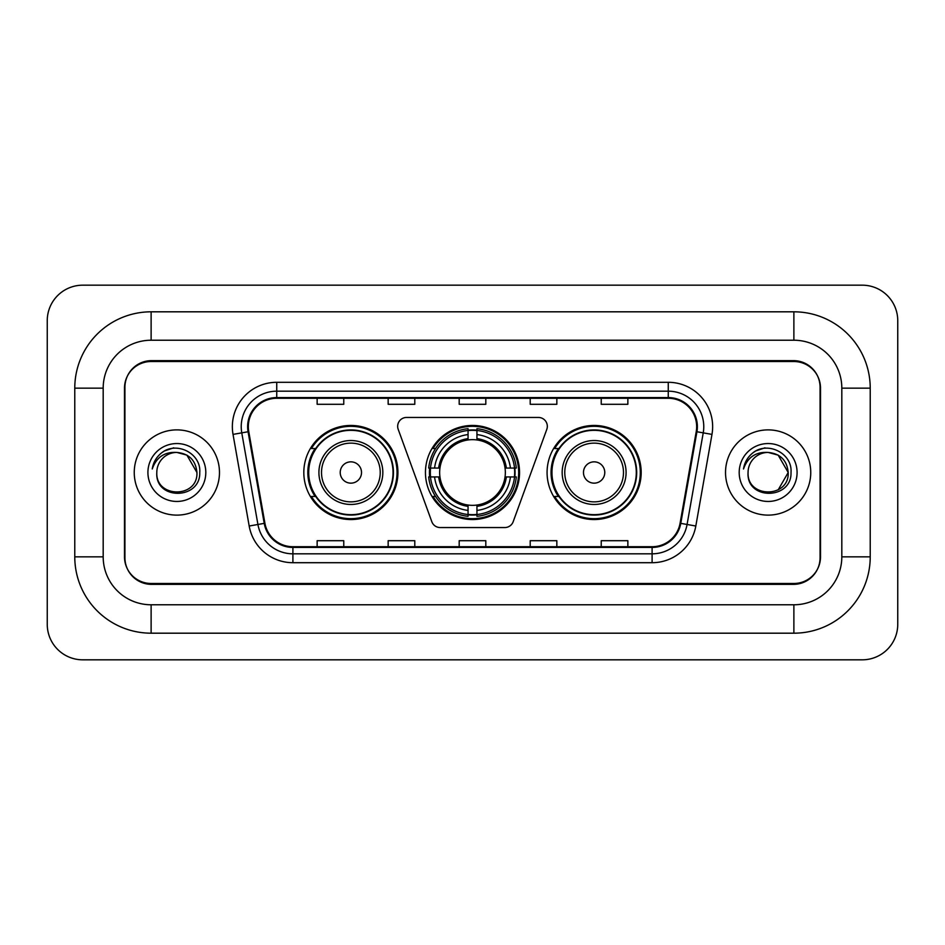 <?xml version="1.0" encoding="UTF-8"?>
<svg xmlns="http://www.w3.org/2000/svg" width="945" height="945" viewBox="0 0 945 945"><rect width="100%" height="100%" fill="white"/><g stroke="black" fill="none" stroke-linecap="round" stroke-linejoin="round"><path stroke-width="1.42" d="M397.668 426.337A8.883 8.883 0 0 0 398.211 429.373L431.818 521.699A8.883 8.883 0 0 0 440.157 527.546L504.843 527.546A8.883 8.883 0 0 0 513.182 521.699L546.789 429.373A8.883 8.883 0 0 0 538.449 417.454L406.551 417.454A8.883 8.883 0 0 0 397.668 426.337M547.072 472.5A47.049 47.049 0 0 0 594.121 519.549A47.049 47.049 0 0 0 641.182 472.5A47.049 47.049 0 0 0 594.121 425.451A47.049 47.049 0 0 0 547.072 472.5M425.451 472.5A47.049 47.049 0 0 0 472.5 519.549A47.049 47.049 0 0 0 519.549 472.5A47.049 47.049 0 0 0 472.5 425.451A47.049 47.049 0 0 0 425.451 472.5M303.817 472.5A47.049 47.049 0 0 0 350.878 519.549A47.049 47.049 0 0 0 397.928 472.5A47.049 47.049 0 0 0 350.878 425.451A47.049 47.049 0 0 0 303.817 472.5M315.11 496.468A43.057 43.057 0 0 1 315.11 448.532M429.668 476.941A43.057 43.057 0 0 1 429.668 468.058M558.353 496.468A43.057 43.057 0 0 1 558.353 448.532M793.883 311.815A76.344 76.344 0 0 1 870.227 388.159A76.344 76.344 0 0 0 793.883 311.815L151.117 311.815A76.344 76.344 0 0 0 74.773 388.159A76.344 76.344 0 0 1 151.117 311.815L151.117 340.224L793.883 340.224L151.117 340.224A47.935 47.935 0 0 0 103.182 388.159L103.182 556.841A47.935 47.935 0 0 0 151.117 604.776L793.883 604.776L151.117 604.776L151.117 633.185L793.883 633.185A76.344 76.344 0 0 0 870.227 556.841L870.227 388.159L841.818 388.159A47.935 47.935 0 0 0 793.883 340.224L793.883 311.815M793.883 361.522L151.117 361.522A26.637 26.637 0 0 0 124.492 388.159L124.492 556.841A26.637 26.637 0 0 0 151.117 583.478L793.883 583.478A26.637 26.637 0 0 0 820.508 556.841L820.508 388.159A26.637 26.637 0 0 0 793.883 361.522M870.227 556.841L841.818 556.841L841.818 388.159L841.818 556.841A47.935 47.935 0 0 1 793.883 604.776L793.883 633.185M897.75 320.686A35.508 35.508 0 0 0 862.242 285.177L82.758 285.177A35.508 35.508 0 0 0 47.25 320.686L47.25 624.314A35.508 35.508 0 0 0 82.758 659.823L862.242 659.823A35.508 35.508 0 0 0 897.75 624.314L897.75 320.686M74.773 556.841L103.182 556.841L103.182 388.159L74.773 388.159L74.773 556.841A76.344 76.344 0 0 0 151.117 633.185M124.929 387.273L124.929 557.727A26.637 26.637 0 0 0 151.566 584.364L793.434 584.364A26.637 26.637 0 0 0 820.071 557.727L820.071 387.273A26.637 26.637 0 0 0 793.434 360.636L151.566 360.636A26.637 26.637 0 0 0 124.929 387.273L124.929 557.727M134.249 472.5A42.619 42.619 0 0 0 176.869 515.119A42.619 42.619 0 0 0 219.476 472.5A42.619 42.619 0 0 0 176.869 429.88A42.619 42.619 0 0 0 134.249 472.5A42.619 42.619 0 0 0 176.869 515.119A42.619 42.619 0 0 0 219.476 472.5A42.619 42.619 0 0 0 176.869 429.88A42.619 42.619 0 0 0 134.249 472.5M725.524 472.5A42.619 42.619 0 0 0 768.131 515.119A42.619 42.619 0 0 0 810.751 472.5A42.619 42.619 0 0 0 768.131 429.88A42.619 42.619 0 0 0 725.524 472.5A42.619 42.619 0 0 0 768.131 515.119A42.619 42.619 0 0 0 810.751 472.5A42.619 42.619 0 0 0 768.131 429.88A42.619 42.619 0 0 0 725.524 472.5M248.334 426.691A28.409 28.409 0 0 1 276.743 398.282L668.257 398.282A28.409 28.409 0 0 1 696.229 431.629L680.081 523.246A28.409 28.409 0 0 1 652.097 546.718L292.903 546.718A28.409 28.409 0 0 1 264.919 523.246L248.771 431.629A28.409 28.409 0 0 1 248.334 426.691M247.625 426.691A29.118 29.118 0 0 0 248.062 431.747L264.222 523.365A29.118 29.118 0 0 0 292.903 547.427L652.097 547.427A29.118 29.118 0 0 0 680.778 523.365L696.938 431.747A29.118 29.118 0 0 0 668.257 397.573L276.743 397.573A29.118 29.118 0 0 0 247.625 426.691M233.025 434.393A44.391 44.391 0 0 1 276.743 382.3L668.257 382.3A44.391 44.391 0 0 1 711.975 434.393L695.815 526.022A44.391 44.391 0 0 1 652.097 562.7L292.903 562.7A44.391 44.391 0 0 1 249.185 526.022L233.025 434.393L241.766 432.857A35.508 35.508 0 0 1 276.743 391.183L668.257 391.183A35.508 35.508 0 0 1 703.234 432.857L687.074 524.475A35.508 35.508 0 0 1 652.097 553.817L292.903 553.817A35.508 35.508 0 0 1 257.926 524.475L241.766 432.857A35.508 35.508 0 0 1 241.235 426.691M820.071 557.727L820.071 387.273M459.187 398.282L459.187 404.295L485.813 404.295L485.813 398.282M388.159 398.282L388.159 404.295L414.796 404.295L414.796 398.282M317.142 398.282L317.142 404.295L343.767 404.295L343.767 398.282M530.204 398.282L530.204 404.295L556.841 404.295L556.841 398.282M601.233 398.282L601.233 404.295L627.858 404.295L627.858 398.282M485.813 546.718L485.813 540.705L459.187 540.705L459.187 546.718M414.796 546.718L414.796 540.705L388.159 540.705L388.159 546.718M343.767 546.718L343.767 540.705L317.142 540.705L317.142 546.718M556.841 546.718L556.841 540.705L530.204 540.705L530.204 546.718M627.858 546.718L627.858 540.705L601.233 540.705L601.233 546.718M196.938 472.5C198.166 498.393 155.571 498.393 156.799 472.5C154.933 500.555 200.647 499.905 199.749 472.5C201.309 453.305 176.372 440.866 161.607 452.856C156.386 457.026 153.267 462.412 152.239 468.98C156.374 457.215 164.584 451.698 176.869 452.431L186.897 455.124L196.938 472.5C198.166 498.393 155.571 498.393 156.799 472.5C155.571 498.393 198.166 498.393 196.938 472.5C198.166 498.393 155.571 498.393 156.799 472.5C155.571 498.393 198.166 498.393 196.938 472.5L186.897 455.124L176.869 452.431L186.897 455.124L196.938 472.5C195.745 460.309 189.059 453.624 176.869 452.431A20.069 20.069 0 0 0 156.799 472.5M147.916 472.5A28.952 28.952 0 0 0 176.869 501.452A28.952 28.952 0 0 0 205.809 472.5A28.952 28.952 0 0 0 176.869 443.548A28.952 28.952 0 0 0 147.916 472.5M161.607 452.856L164.43 450.954L173.703 447.824M476.941 514.529L476.941 516.313A44.037 44.037 0 0 0 516.313 476.941L514.529 476.941A42.253 42.253 0 0 1 476.941 514.529L476.941 510.418A38.178 38.178 0 0 0 510.418 476.941L505.043 476.941A32.851 32.851 0 0 0 476.941 439.957L476.941 430.471A42.253 42.253 0 0 1 514.529 468.058L516.313 468.058A44.037 44.037 0 0 0 476.941 428.687L476.941 430.471M430.471 476.941L428.687 476.941A44.037 44.037 0 0 0 468.058 516.313L468.058 514.529A42.253 42.253 0 0 1 430.471 476.941L434.582 476.941A38.178 38.178 0 0 0 468.058 510.418L468.058 505.043A32.851 32.851 0 0 0 505.043 476.941L506.355 476.941A34.15 34.15 0 0 1 476.941 506.355L476.941 510.418M468.058 430.471L468.058 428.687A44.037 44.037 0 0 0 428.687 468.058L430.471 468.058A42.253 42.253 0 0 1 468.058 430.471L468.058 434.582A38.178 38.178 0 0 0 434.582 468.058L439.957 468.058A32.851 32.851 0 0 0 468.058 505.043L468.058 506.355A34.15 34.15 0 0 1 438.645 476.941L434.582 476.941M430.566 476.941A42.171 42.171 0 0 1 430.566 468.058M476.941 430.566A42.171 42.171 0 0 0 468.058 430.566M514.434 468.058A42.171 42.171 0 0 1 514.434 476.941M514.529 468.058L510.418 468.058A38.178 38.178 0 0 0 476.941 434.582M510.418 476.941L514.529 476.941M468.058 510.418L468.058 514.529M505.043 468.058L510.418 468.058M476.941 505.102L476.941 506.355M468.058 505.043A32.851 32.851 0 0 1 439.957 476.941L438.645 476.941M476.941 514.434A42.171 42.171 0 0 1 468.058 514.434M434.582 468.058L430.471 468.058M468.058 439.897L468.058 434.582M476.941 439.957A32.851 32.851 0 0 0 439.957 468.058L438.645 468.058A34.15 34.15 0 0 1 468.058 438.645M476.941 439.897L476.941 438.645A34.15 34.15 0 0 1 506.355 468.058M435.562 448.532L433.046 448.532A46.163 46.163 0 0 1 518.663 472.5A46.163 46.163 0 0 1 433.046 496.468L435.562 496.468M361.522 472.5A10.655 10.655 0 0 0 350.878 461.845A10.655 10.655 0 0 0 340.224 472.5A10.655 10.655 0 0 0 350.878 483.155A10.655 10.655 0 0 0 361.522 472.5M382.831 472.5A31.965 31.965 0 0 0 350.878 440.535A31.965 31.965 0 0 0 318.914 472.5A31.965 31.965 0 0 0 350.878 504.465A31.965 31.965 0 0 0 382.831 472.5A31.965 31.965 0 0 1 350.878 504.465A31.965 31.965 0 0 1 318.914 472.5M393.037 472.5A42.171 42.171 0 0 0 350.878 430.329A42.171 42.171 0 0 0 308.708 472.5A42.171 42.171 0 0 0 350.878 514.671A42.171 42.171 0 0 0 393.037 472.5M397.042 472.5A46.163 46.163 0 0 1 311.425 496.468L315.701 496.468A42.572 42.572 0 0 0 379.039 504.417A42.572 42.572 0 0 0 379.039 440.583A42.572 42.572 0 0 0 315.701 448.532L311.425 448.532A46.163 46.163 0 0 1 397.042 472.5M604.776 472.5A10.655 10.655 0 0 0 594.121 461.845A10.655 10.655 0 0 0 583.478 472.5A10.655 10.655 0 0 0 594.121 483.155A10.655 10.655 0 0 0 604.776 472.5M626.086 472.5A31.965 31.965 0 0 0 594.121 440.535A31.965 31.965 0 0 0 562.169 472.5A31.965 31.965 0 0 0 594.121 504.465A31.965 31.965 0 0 0 626.086 472.5A31.965 31.965 0 0 1 594.121 504.465A31.965 31.965 0 0 1 562.169 472.5M636.292 472.5A42.171 42.171 0 0 0 594.121 430.329A42.171 42.171 0 0 0 551.963 472.5A42.171 42.171 0 0 0 594.121 514.671A42.171 42.171 0 0 0 636.292 472.5M640.297 472.5A46.163 46.163 0 0 1 554.668 496.468L558.956 496.468A42.572 42.572 0 0 0 622.294 504.417A42.572 42.572 0 0 0 622.294 440.583A42.572 42.572 0 0 0 558.956 448.532L554.668 448.532A46.163 46.163 0 0 1 640.297 472.5M778.172 455.124L788.201 472.5C789.429 498.393 746.833 498.393 748.062 472.5A20.069 20.069 0 0 1 768.131 452.431L778.172 455.124L788.201 472.5L778.172 489.876L788.201 472.5C789.429 498.393 746.833 498.393 748.062 472.5C746.196 500.555 791.922 499.905 791.012 472.5C792.572 453.305 767.635 440.866 752.881 452.856C747.66 457.026 744.53 462.412 743.502 468.98C747.637 457.215 755.846 451.698 768.131 452.431L778.172 455.124L788.201 472.5L778.172 489.876M768.131 452.431C780.322 453.624 787.008 460.309 788.201 472.5M739.191 472.5A28.952 28.952 0 0 0 768.131 501.452A28.952 28.952 0 0 0 797.084 472.5A28.952 28.952 0 0 0 768.131 443.548A28.952 28.952 0 0 0 739.191 472.5M752.87 452.856L755.693 450.954L764.966 447.824M668.257 382.3L668.257 397.573M241.766 432.857L248.062 431.747M292.903 562.7L292.903 547.427M652.097 547.427L652.097 562.7M680.778 523.365L695.815 526.022M249.185 526.022L264.222 523.365M696.938 431.747L711.975 434.393M276.743 382.3L276.743 397.573M476.941 505.043A32.851 32.851 0 0 0 505.043 476.941M514.836 476.941A42.572 42.572 0 0 0 514.836 468.058M476.941 430.164A42.572 42.572 0 0 0 468.058 430.164M468.058 514.836A42.572 42.572 0 0 0 476.941 514.836M380.233 472.5A29.366 29.366 0 0 0 350.878 443.134A29.366 29.366 0 0 0 321.513 472.5A29.366 29.366 0 0 0 350.878 501.866A29.366 29.366 0 0 0 380.233 472.5M623.487 472.5A29.366 29.366 0 0 0 594.121 443.134A29.366 29.366 0 0 0 564.767 472.5A29.366 29.366 0 0 0 594.121 501.866A29.366 29.366 0 0 0 623.487 472.5"/></g></svg>
